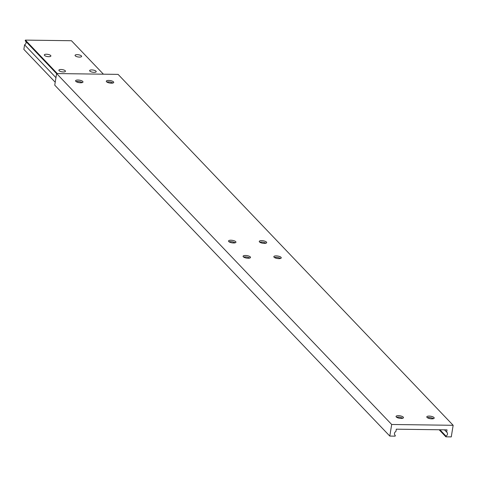 <?xml version="1.0" encoding="UTF-8"?>
<svg xmlns="http://www.w3.org/2000/svg" width="477" height="477" viewBox="0 0 477 477"><rect width="100%" height="100%" fill="white"/><g stroke="black" fill="none" stroke-linecap="round" stroke-linejoin="round"><path stroke-width="0.72" d="M77.173 54.652A3.327 1.115 -170.8 0 1 81.621 56.405A3.327 1.115 -170.8 0 1 79.504 57.097A3.327 1.115 -170.8 0 1 75.056 55.344A3.327 1.115 -170.8 0 1 77.173 54.652M91.745 69.91A3.327 1.115 -170.8 0 1 96.193 71.663A3.327 1.115 -170.8 0 1 94.076 72.355A3.327 1.115 -170.8 0 1 89.628 70.602A3.327 1.115 -170.8 0 1 91.745 69.91M61.008 69.499A3.327 1.115 -170.8 0 1 65.456 71.252A3.327 1.115 -170.8 0 1 63.34 71.944A3.327 1.115 -170.8 0 1 58.892 70.191A3.327 1.115 -170.8 0 1 61.008 69.499M46.442 54.241A3.327 1.115 -170.8 0 1 50.884 55.994A3.327 1.115 -170.8 0 1 48.767 56.685A3.327 1.115 -170.8 0 1 44.319 54.933A3.327 1.115 -170.8 0 1 46.442 54.241M56.608 73.649L25.239 40.801L25.353 40.104L71.455 40.724L103.414 74.185M25.353 40.104L57.306 73.571M55.952 77.668L24.589 44.82L23.85 49.381L55.219 82.229M24.589 44.82A2.492 2.147 136.3 0 0 25.824 41.41M76.129 81.627A3.738 1.252 -170.8 0 1 77.727 81.454A3.738 1.252 -170.8 0 1 82.181 82.604M75.736 81.287A3.738 1.252 -170.8 0 1 75.575 80.816A3.738 1.252 -170.8 0 1 77.96 80.041A3.738 1.252 -170.8 0 1 82.962 82.014A3.738 1.252 -170.8 0 1 82.658 82.408A3.762 1.258 -170.8 0 1 80.589 82.777A3.762 1.258 -170.8 0 1 75.73 81.275A3.762 1.258 -170.8 0 1 77.954 80.017A3.762 1.258 -170.8 0 1 81.972 80.905A3.762 1.258 -170.8 0 1 82.67 82.402M396.62 417.286A3.738 1.252 -170.8 0 1 398.217 417.113A3.738 1.252 -170.8 0 1 402.671 418.263M396.226 416.946A3.738 1.252 -170.8 0 1 396.065 416.475A3.738 1.252 -170.8 0 1 398.45 415.7A3.738 1.252 -170.8 0 1 403.453 417.673A3.738 1.252 -170.8 0 1 403.148 418.067A3.762 1.258 -170.8 0 1 401.079 418.436A3.762 1.258 -170.8 0 1 396.22 416.934A3.762 1.258 -170.8 0 1 398.444 415.67A3.762 1.258 -170.8 0 1 402.463 416.564A3.762 1.258 -170.8 0 1 403.16 418.055M106.866 82.038A3.738 1.252 -170.8 0 1 108.464 81.865A3.738 1.252 -170.8 0 1 112.918 83.016M106.472 81.698A3.738 1.252 -170.8 0 1 106.311 81.227A3.738 1.252 -170.8 0 1 108.696 80.452A3.738 1.252 -170.8 0 1 113.699 82.426A3.738 1.252 -170.8 0 1 113.395 82.819A3.762 1.258 -170.8 0 1 111.326 83.189A3.762 1.258 -170.8 0 1 106.466 81.686A3.762 1.258 -170.8 0 1 108.69 80.428A3.762 1.258 -170.8 0 1 112.709 81.317A3.762 1.258 -170.8 0 1 113.407 82.813M427.356 417.697A3.738 1.252 -170.8 0 1 428.954 417.524A3.738 1.252 -170.8 0 1 433.408 418.675M426.963 417.357A3.738 1.252 -170.8 0 1 426.802 416.886A3.738 1.252 -170.8 0 1 429.187 416.111A3.738 1.252 -170.8 0 1 434.189 418.085A3.738 1.252 -170.8 0 1 433.885 418.478A3.762 1.258 -170.8 0 1 431.816 418.848A3.762 1.258 -170.8 0 1 426.957 417.345A3.762 1.258 -170.8 0 1 429.181 416.087A3.762 1.258 -170.8 0 1 433.199 416.976A3.762 1.258 -170.8 0 1 433.897 418.472M243.658 257.085A3.738 1.252 -170.8 0 1 245.256 256.912A3.738 1.252 -170.8 0 1 249.709 258.063M243.258 256.733A3.762 1.258 -170.8 0 1 245.482 255.469A3.762 1.258 -170.8 0 1 249.501 256.364A3.762 1.258 -170.8 0 1 250.198 257.854A3.762 1.258 -170.8 0 1 248.118 258.236A3.762 1.258 -170.8 0 1 243.258 256.733A3.738 1.252 -170.8 0 1 243.103 256.274A3.738 1.252 -170.8 0 1 245.488 255.499A3.738 1.252 -170.8 0 1 250.491 257.473A3.738 1.252 -170.8 0 1 250.186 257.866M274.394 257.497A3.738 1.252 -170.8 0 1 275.992 257.324A3.738 1.252 -170.8 0 1 280.446 258.474M274.001 257.157A3.738 1.252 -170.8 0 1 273.84 256.686A3.738 1.252 -170.8 0 1 276.225 255.91A3.738 1.252 -170.8 0 1 281.227 257.884A3.738 1.252 -170.8 0 1 280.923 258.278A3.762 1.258 -170.8 0 1 278.854 258.647A3.762 1.258 -170.8 0 1 273.995 257.145A3.762 1.258 -170.8 0 1 276.219 255.887A3.762 1.258 -170.8 0 1 280.237 256.775A3.762 1.258 -170.8 0 1 280.935 258.272M229.091 241.827A3.738 1.252 -170.8 0 1 230.689 241.654A3.738 1.252 -170.8 0 1 235.143 242.805M228.698 241.487A3.738 1.252 -170.8 0 1 228.537 241.016A3.738 1.252 -170.8 0 1 230.922 240.241A3.762 1.258 -170.8 0 1 234.934 241.106A3.762 1.258 -170.8 0 1 235.632 242.602A3.762 1.258 -170.8 0 1 233.551 242.978A3.762 1.258 -170.8 0 1 228.692 241.475A3.762 1.258 -170.8 0 1 230.916 240.217A3.738 1.252 -170.8 0 1 235.924 242.215A3.738 1.252 -170.8 0 1 235.62 242.608M259.828 242.238A3.738 1.252 -170.8 0 1 261.426 242.066A3.738 1.252 -170.8 0 1 265.88 243.216M259.428 241.887A3.762 1.258 -170.8 0 1 261.652 240.629A3.762 1.258 -170.8 0 1 265.671 241.517A3.762 1.258 -170.8 0 1 266.369 243.014A3.762 1.258 -170.8 0 1 264.288 243.389A3.762 1.258 -170.8 0 1 259.428 241.887A3.738 1.252 -170.8 0 1 259.273 241.428A3.738 1.252 -170.8 0 1 261.652 240.652A3.738 1.252 -170.8 0 1 266.661 242.626A3.738 1.252 -170.8 0 1 266.357 243.02M447.021 429.866L396.304 429.187L395.94 431.429A2.492 2.147 136.3 0 0 394.968 435.179A2.492 2.147 136.3 0 0 395.29 435.447L395.177 436.145L389.798 436.073L391.677 424.476L453.15 425.299L451.272 436.896L445.894 436.825L446.007 436.127A2.492 2.147 136.3 0 0 446.985 432.383A2.492 2.147 136.3 0 0 446.657 432.108L447.021 429.866M389.798 436.073L54.742 85.156L56.62 73.559L118.093 74.382L453.15 425.299M56.62 73.559L391.677 424.476M439.15 429.759L445.894 436.825M439.937 429.771L446.007 436.127M444.481 429.831L446.657 432.108M394.712 434.839L395.29 435.447"/></g></svg>
